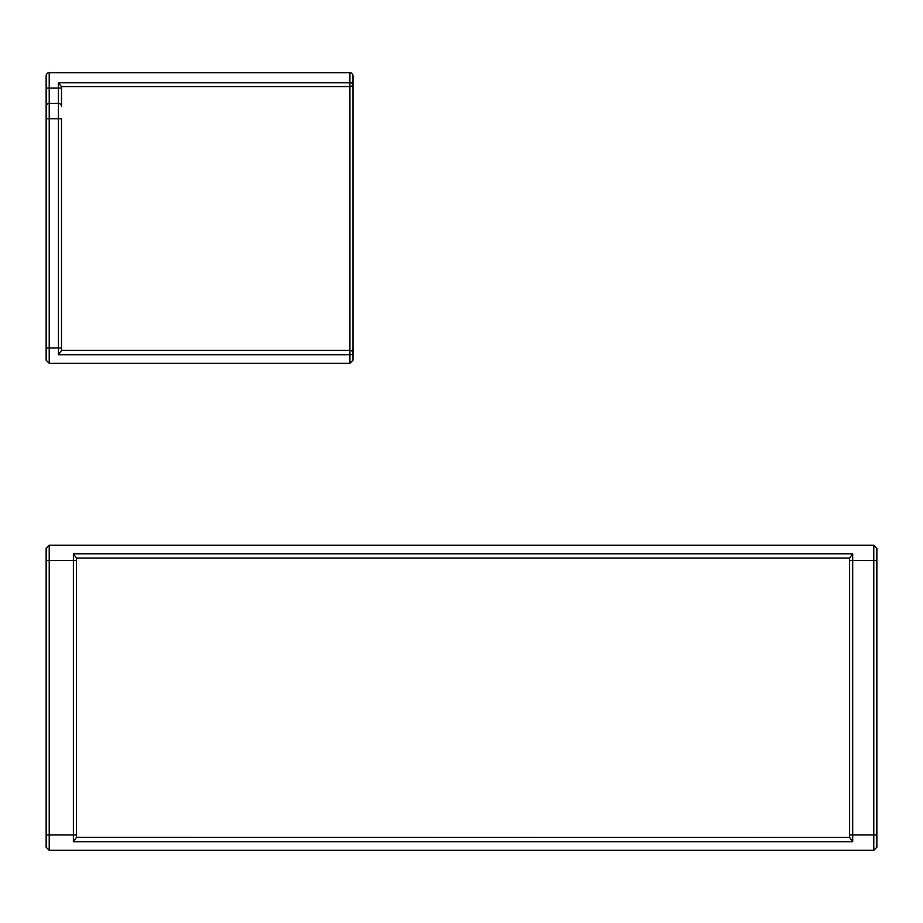 <?xml version="1.0" encoding="UTF-8"?>
<svg xmlns="http://www.w3.org/2000/svg" width="923" height="923" viewBox="0 0 923 923"><rect width="100%" height="100%" fill="white"/><g stroke="black" fill="none" stroke-linecap="round" stroke-linejoin="round"><path stroke-width="1.38" d="M73.379 841.695L76.447 837.449L76.447 834.957L73.379 834.957L73.379 841.695L852.69 841.695L852.69 834.957L876.85 834.957L876.85 548.262L876.85 560.538L873.781 560.538L873.781 850.302L876.85 847.233L876.85 560.538M849.621 558.207L849.621 560.538L852.69 560.538L852.69 553.8L73.379 553.8L73.379 560.538L76.447 560.538L76.447 834.957L76.447 558.046L849.621 558.046L849.621 837.449L76.447 837.288M852.69 553.8L849.621 558.046M73.379 553.8L76.447 558.046M852.69 841.695L849.621 837.449M46.15 548.343L46.15 560.538L49.219 560.538L49.219 545.193L873.781 545.193L873.781 560.538L852.69 560.538L852.69 834.957L849.621 834.957L849.621 837.288M46.15 560.538L46.15 847.152M61.495 239.149L61.495 182.385M46.15 75.767L46.15 118.721L46.15 75.767A3.069 3.069 0 0 1 49.219 72.698L349.898 72.698L349.898 86.577A3.069 2.734 0 0 0 352.967 83.855A3.069 1.05 180 0 0 349.898 82.805L58.426 82.805L61.403 86.577L349.898 86.577L349.898 363.316L49.219 363.316L49.219 72.698M46.15 106.457A3.069 3.069 0 0 1 49.219 103.388A3.069 3.069 0 0 0 46.15 106.457M61.495 106.457L61.495 86.947L61.495 106.457A3.069 3.069 0 0 0 58.426 103.388L58.426 354.72L61.495 350.463L61.495 118.721L46.15 118.721L46.15 360.178M352.967 360.178L352.967 75.767A3.069 3.069 0 0 0 349.898 72.698M352.967 75.767L352.967 88.043M61.495 88.043L58.426 88.043L58.426 103.388L49.219 103.388M873.781 850.302L49.219 850.302L49.219 560.538L73.379 560.538L73.379 834.957L46.15 834.957M46.15 88.043L58.426 88.043L58.426 82.805M46.15 347.983L61.495 347.983M58.426 354.72L349.898 354.72A3.069 1.35 0 0 0 352.967 353.371A3.069 3.069 180 0 0 349.898 350.302L61.495 350.302M873.781 545.193L876.85 548.262M49.219 850.302L46.15 847.233M49.219 545.193L46.15 548.262M49.219 363.316L46.15 360.247M349.898 363.316L352.967 360.247"/></g></svg>

